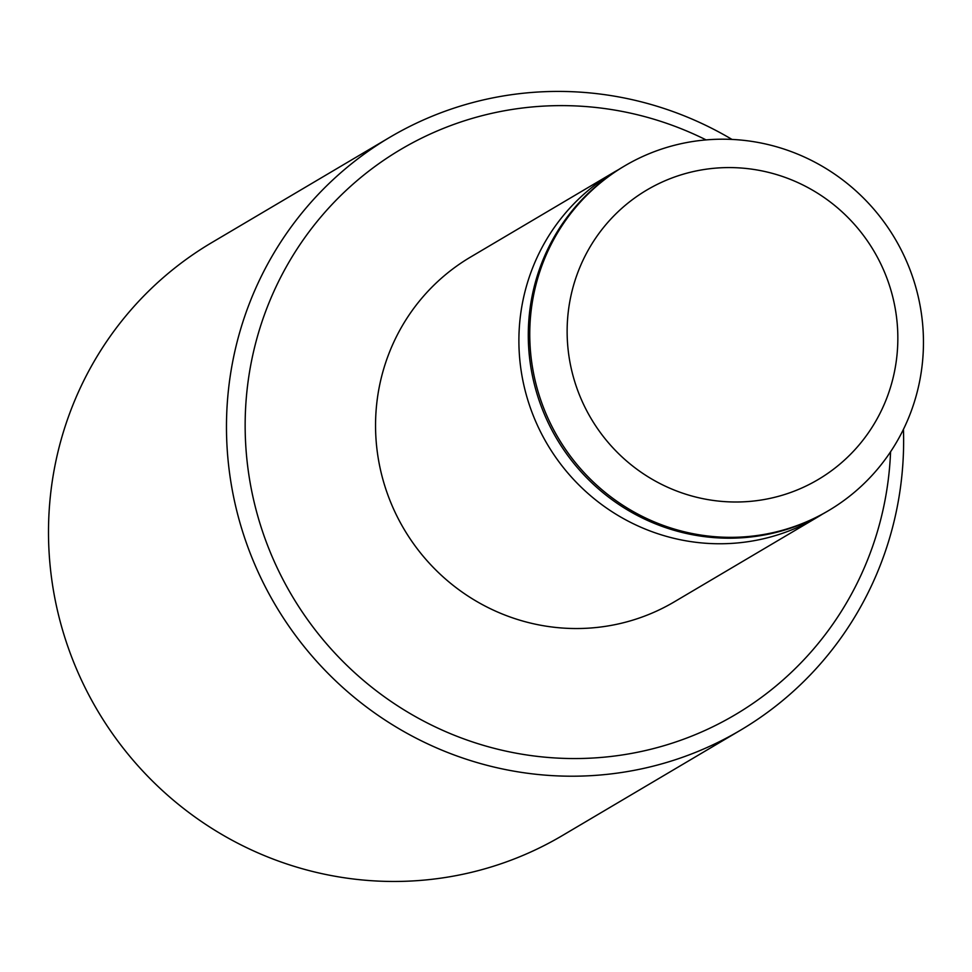 <?xml version="1.0" encoding="UTF-8"?>
<svg xmlns="http://www.w3.org/2000/svg" width="972" height="972" viewBox="0 0 972 972"><rect width="100%" height="100%" fill="white"/><g stroke="black" fill="none" stroke-linecap="round" stroke-linejoin="round"><path stroke-width="1.46" d="M624.668 165.908L623.21 166.771A200.244 195.651 59.4 0 0 537.589 395.75A200.244 195.651 59.4 0 0 827.075 511.491L828.545 510.628A200.244 195.651 59.4 0 0 914.154 281.661A200.244 195.651 59.4 0 0 624.668 165.908A200.244 195.651 59.4 0 0 539.059 394.875A200.244 195.651 59.4 0 0 828.545 510.628M890.024 287.238A168.205 164.341 59.4 0 0 682.247 174.486A168.205 164.341 59.4 0 0 574.95 382.348A168.205 164.341 59.4 0 0 782.727 495.1A168.205 164.341 59.4 0 0 890.024 287.238M618.544 169.626A200.244 195.651 59.4 0 0 613.806 172.336A200.244 195.651 59.4 0 0 528.197 401.302A200.244 195.651 59.4 0 0 817.683 517.055A200.244 195.651 59.4 0 0 822.336 514.212M613.806 172.336L470.46 257.118A200.244 195.651 59.4 0 0 384.851 486.085A200.244 195.651 59.4 0 0 674.337 601.826L817.683 517.055M706.109 139.907A328.402 320.869 59.4 0 0 355.436 182.031A328.402 320.869 59.4 0 0 260.411 524.916A328.402 320.869 59.4 0 0 611.23 756.435A328.402 320.869 59.4 0 0 890.571 451.786M731.989 139.421A344.428 336.519 59.4 0 0 389.723 137.356A344.428 336.519 59.4 0 0 242.478 531.186A344.428 336.519 59.4 0 0 740.385 730.276A344.428 336.519 59.4 0 0 903.45 429.345M389.723 137.356L211.75 242.611A344.428 336.519 59.4 0 0 64.504 636.441A344.428 336.519 59.4 0 0 562.411 835.531L740.385 730.276"/></g></svg>
